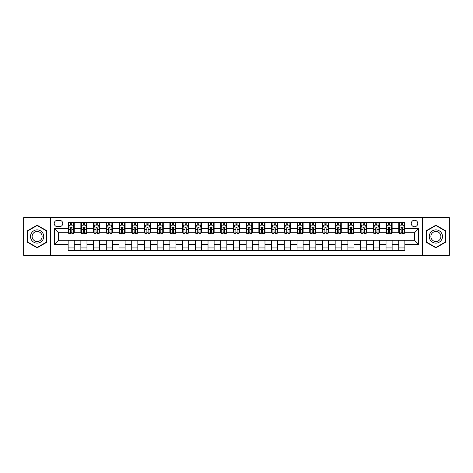 <?xml version="1.0" encoding="UTF-8"?>
<svg xmlns="http://www.w3.org/2000/svg" width="473" height="473" viewBox="0 0 473 473"><rect width="100%" height="100%" fill="white"/><g stroke="black" fill="none" stroke-linecap="round" stroke-linejoin="round"><path stroke-width="0.71" d="M414.514 220.223A3.258 3.258 0 0 0 411.256 223.481A3.258 3.258 0 0 0 414.514 226.733A3.258 3.258 0 0 0 417.765 223.481A3.258 3.258 0 0 0 414.514 220.223M422.649 255.319L449.35 255.319L449.35 217.681L422.649 217.681L422.649 255.319L50.351 255.319L50.351 217.681L23.65 217.681L23.65 255.319L50.351 255.319M57.369 226.632L59.61 226.632A3.151 3.151 0 0 0 62.761 223.481A3.151 3.151 0 0 0 59.61 220.329L57.369 220.329A3.151 3.151 0 0 0 54.218 223.481A3.151 3.151 0 0 0 57.369 226.632M422.649 217.681L50.351 217.681M68.153 244.334L54.419 244.334L54.419 228.666L68.153 228.666L68.153 232.734L58.486 232.734L58.486 240.266L68.153 240.266L68.153 250.489L404.847 250.489L404.847 240.266L414.514 240.266L414.514 232.734L404.847 232.734L404.847 228.666L418.581 228.666L418.581 244.334L404.847 244.334M404.847 228.666L404.847 222.511L68.153 222.511L68.153 228.666M398.745 222.511L398.745 232.734L399.253 232.734M401.187 232.734L402.405 232.734M404.338 232.734L404.847 232.734M398.745 232.734L391.626 232.734M386.027 222.511L386.027 232.734L386.536 232.734M388.469 232.734L389.693 232.734M386.027 232.734L378.908 232.734M373.315 222.511L373.315 232.734L373.824 232.734M375.757 232.734L376.975 232.734M373.315 232.734L366.191 232.734M360.597 222.511L360.597 232.734L361.106 232.734M363.039 232.734L364.263 232.734M360.597 232.734L353.479 232.734M347.886 222.511L347.886 232.734L348.394 232.734M350.327 232.734L351.545 232.734M347.886 232.734L340.761 232.734M335.168 222.511L335.168 232.734L335.676 232.734M337.61 232.734L338.834 232.734M335.168 232.734L328.049 232.734M322.456 222.511L322.456 232.734L322.964 232.734M324.898 232.734L326.116 232.734M322.456 232.734L315.331 232.734M309.738 222.511L309.738 232.734L310.247 232.734M312.18 232.734L313.398 232.734M309.738 232.734L302.619 232.734M297.026 222.511L297.026 232.734L297.535 232.734M299.462 232.734L300.686 232.734M297.026 232.734L289.902 232.734M284.308 222.511L284.308 232.734L284.817 232.734M286.75 232.734L287.968 232.734M284.308 232.734L277.19 232.734M271.591 222.511L271.591 232.734L272.105 232.734M274.033 232.734L275.256 232.734M271.591 232.734L264.472 232.734M258.879 222.511L258.879 232.734L259.387 232.734M261.321 232.734L262.539 232.734M258.879 232.734L251.76 232.734M246.161 222.511L246.161 232.734L246.67 232.734M248.603 232.734L249.827 232.734M246.161 232.734L239.042 232.734M233.449 222.511L233.449 232.734L233.958 232.734M235.891 232.734L237.109 232.734M233.449 232.734L226.331 232.734M220.731 222.511L220.731 232.734L221.24 232.734M223.173 232.734L224.397 232.734M220.731 232.734L213.613 232.734M208.019 222.511L208.019 232.734L208.528 232.734M210.461 232.734L211.679 232.734M208.019 232.734L200.895 232.734M195.302 222.511L195.302 232.734L195.81 232.734M197.744 232.734L198.967 232.734M195.302 232.734L188.183 232.734M182.59 222.511L182.59 232.734L183.098 232.734M185.032 232.734L186.25 232.734M182.59 232.734L175.465 232.734M169.872 222.511L169.872 232.734L170.381 232.734M172.314 232.734L173.538 232.734M169.872 232.734L162.753 232.734M157.16 222.511L157.16 232.734L157.669 232.734M159.602 232.734L160.82 232.734M157.16 232.734L150.036 232.734M144.442 222.511L144.442 232.734L144.951 232.734M146.884 232.734L148.102 232.734M144.442 232.734L137.324 232.734M131.731 222.511L131.731 232.734L132.239 232.734M134.166 232.734L135.39 232.734M131.731 232.734L124.606 232.734M119.013 222.511L119.013 232.734L119.521 232.734M121.455 232.734L122.673 232.734M119.013 232.734L111.894 232.734M106.295 222.511L106.295 232.734L106.809 232.734M108.737 232.734L109.961 232.734M106.295 232.734L99.176 232.734M93.583 222.511L93.583 232.734L94.092 232.734M96.025 232.734L97.243 232.734M93.583 232.734L86.464 232.734M80.865 222.511L80.865 232.734L81.374 232.734M83.307 232.734L84.531 232.734M80.865 232.734L73.747 232.734M68.153 232.734L68.662 232.734M70.595 232.734L71.813 232.734M68.153 240.266L74.255 240.266L74.255 250.489M404.847 240.266L74.255 240.266M74.255 222.511L74.255 232.734M68.153 225.059L68.662 225.059M70.595 225.059L71.813 225.059M73.747 225.059L74.255 225.059M68.153 247.941L74.255 247.941M80.865 240.266L80.865 250.489M86.973 222.511L86.973 232.734M80.865 225.059L81.374 225.059M83.307 225.059L84.531 225.059M86.464 225.059L86.973 225.059M86.973 240.266L86.973 250.489M80.865 247.941L86.973 247.941M93.583 240.266L93.583 250.489M99.685 240.266L99.685 250.489M93.583 247.941L99.685 247.941M99.685 222.511L99.685 232.734M93.583 225.059L94.092 225.059M96.025 225.059L97.243 225.059M99.176 225.059L99.685 225.059M106.295 240.266L106.295 250.489M112.403 240.266L112.403 250.489M106.295 247.941L112.403 247.941M112.403 222.511L112.403 232.734M106.295 225.059L106.809 225.059M108.737 225.059L109.961 225.059M111.894 225.059L112.403 225.059M119.013 240.266L119.013 250.489M125.114 240.266L125.114 250.489M119.013 247.941L125.114 247.941M125.114 222.511L125.114 232.734M119.013 225.059L119.521 225.059M121.455 225.059L122.673 225.059M124.606 225.059L125.114 225.059M131.731 240.266L131.731 250.489M137.832 240.266L137.832 250.489M131.731 247.941L137.832 247.941M137.832 222.511L137.832 232.734M131.731 225.059L132.239 225.059M134.166 225.059L135.39 225.059M137.324 225.059L137.832 225.059M144.442 240.266L144.442 250.489M150.544 240.266L150.544 250.489M144.442 247.941L150.544 247.941M150.544 222.511L150.544 232.734M144.442 225.059L144.951 225.059M146.884 225.059L148.102 225.059M150.036 225.059L150.544 225.059M157.16 240.266L157.16 250.489M163.262 240.266L163.262 250.489M157.16 247.941L163.262 247.941M163.262 222.511L163.262 232.734M157.16 225.059L157.669 225.059M159.602 225.059L160.82 225.059M162.753 225.059L163.262 225.059M169.872 240.266L169.872 250.489M175.974 240.266L175.974 250.489M169.872 247.941L175.974 247.941M175.974 222.511L175.974 232.734M169.872 225.059L170.381 225.059M172.314 225.059L173.538 225.059M175.465 225.059L175.974 225.059M182.59 240.266L182.59 250.489M188.692 240.266L188.692 250.489M182.59 247.941L188.692 247.941M188.692 222.511L188.692 232.734M182.59 225.059L183.098 225.059M185.032 225.059L186.25 225.059M188.183 225.059L188.692 225.059M195.302 240.266L195.302 250.489M201.409 240.266L201.409 250.489M195.302 247.941L201.409 247.941M201.409 222.511L201.409 232.734M195.302 225.059L195.81 225.059M197.744 225.059L198.967 225.059M200.895 225.059L201.409 225.059M208.019 240.266L208.019 250.489M214.121 240.266L214.121 250.489M208.019 247.941L214.121 247.941M214.121 222.511L214.121 232.734M208.019 225.059L208.528 225.059M210.461 225.059L211.679 225.059M213.613 225.059L214.121 225.059M220.731 240.266L220.731 250.489M226.839 240.266L226.839 250.489M220.731 247.941L226.839 247.941M226.839 222.511L226.839 232.734M220.731 225.059L221.24 225.059M223.173 225.059L224.397 225.059M226.331 225.059L226.839 225.059M233.449 240.266L233.449 250.489M239.551 240.266L239.551 250.489M233.449 247.941L239.551 247.941M239.551 222.511L239.551 232.734M233.449 225.059L233.958 225.059M235.891 225.059L237.109 225.059M239.042 225.059L239.551 225.059M246.161 240.266L246.161 250.489M252.269 240.266L252.269 250.489M246.161 247.941L252.269 247.941M252.269 222.511L252.269 232.734M246.161 225.059L246.67 225.059M248.603 225.059L249.827 225.059M251.76 225.059L252.269 225.059M258.879 240.266L258.879 250.489M264.981 240.266L264.981 250.489M258.879 247.941L264.981 247.941M264.981 222.511L264.981 232.734M258.879 225.059L259.387 225.059M261.321 225.059L262.539 225.059M264.472 225.059L264.981 225.059M271.591 240.266L271.591 250.489M277.698 240.266L277.698 250.489M271.591 247.941L277.698 247.941M277.698 222.511L277.698 232.734M271.591 225.059L272.105 225.059M274.033 225.059L275.256 225.059M277.19 225.059L277.698 225.059M284.308 240.266L284.308 250.489M290.41 240.266L290.41 250.489M284.308 247.941L290.41 247.941M290.41 222.511L290.41 232.734M284.308 225.059L284.817 225.059M286.75 225.059L287.968 225.059M289.902 225.059L290.41 225.059M297.026 240.266L297.026 250.489M303.128 240.266L303.128 250.489M297.026 247.941L303.128 247.941M303.128 222.511L303.128 232.734M297.026 225.059L297.535 225.059M299.462 225.059L300.686 225.059M302.619 225.059L303.128 225.059M309.738 240.266L309.738 250.489M315.84 240.266L315.84 250.489M309.738 247.941L315.84 247.941M315.84 222.511L315.84 232.734M309.738 225.059L310.247 225.059M312.18 225.059L313.398 225.059M315.331 225.059L315.84 225.059M322.456 240.266L322.456 250.489M328.558 240.266L328.558 250.489M322.456 247.941L328.558 247.941M328.558 222.511L328.558 232.734M322.456 225.059L322.964 225.059M324.898 225.059L326.116 225.059M328.049 225.059L328.558 225.059M335.168 240.266L335.168 250.489M341.27 240.266L341.27 250.489M335.168 247.941L341.27 247.941M341.27 222.511L341.27 232.734M335.168 225.059L335.676 225.059M337.61 225.059L338.834 225.059M340.761 225.059L341.27 225.059M347.886 240.266L347.886 250.489M353.987 240.266L353.987 250.489M347.886 247.941L353.987 247.941M353.987 222.511L353.987 232.734M347.886 225.059L348.394 225.059M350.327 225.059L351.545 225.059M353.479 225.059L353.987 225.059M360.597 240.266L360.597 250.489M366.705 240.266L366.705 250.489M360.597 247.941L366.705 247.941M366.705 222.511L366.705 232.734M360.597 225.059L361.106 225.059M363.039 225.059L364.263 225.059M366.191 225.059L366.705 225.059M373.315 240.266L373.315 250.489M379.417 240.266L379.417 250.489M373.315 247.941L379.417 247.941M379.417 222.511L379.417 232.734M373.315 225.059L373.824 225.059M375.757 225.059L376.975 225.059M378.908 225.059L379.417 225.059M386.027 240.266L386.027 250.489M392.135 240.266L392.135 250.489M386.027 247.941L392.135 247.941M392.135 222.511L392.135 232.734M386.027 225.059L386.536 225.059M388.469 225.059L389.693 225.059M391.626 225.059L392.135 225.059M398.745 240.266L398.745 250.489M398.745 247.941L404.847 247.941M398.745 225.059L399.253 225.059M401.187 225.059L402.405 225.059M404.338 225.059L404.847 225.059M58.486 232.734L54.419 228.666M58.486 240.266L54.419 244.334M418.581 228.666L414.514 232.734M418.581 244.334L414.514 240.266M37.131 247.834L46.945 242.17L46.945 230.83L37.131 225.166L27.31 230.83L27.31 242.17L37.131 247.834M445.69 230.83L435.87 225.166L426.055 230.83L426.055 242.17L435.87 247.834L445.69 242.17L445.69 230.83M71.813 223.835L70.595 223.835M73.747 232.072L71.813 232.072L71.813 233.349L73.747 233.349L73.747 227.141L72.73 225.107L69.679 225.107L68.662 227.141L68.662 233.349L70.595 233.349L70.595 232.072L68.662 232.072M68.662 227.141L68.662 222.511M73.747 227.141L73.747 222.511M70.595 225.107L70.595 222.511M71.813 222.511L71.813 225.107M71.813 232.072L71.813 227.903C71.411 227.123 71.003 227.123 70.595 227.903L70.595 232.072M84.531 223.835L83.307 223.835M86.464 232.072L84.531 232.072L84.531 233.349L86.464 233.349L86.464 227.141L85.447 225.107L82.391 225.107L81.374 227.141L81.374 233.349L83.307 233.349L83.307 232.072L81.374 232.072M81.374 227.141L81.374 222.511M86.464 227.141L86.464 222.511M83.307 225.107L83.307 222.511M84.531 222.511L84.531 225.107M84.531 232.072L84.531 227.903C84.123 227.123 83.715 227.123 83.307 227.903L83.307 232.072M97.243 223.835L96.025 223.835M99.176 232.072L97.243 232.072L97.243 233.349L99.176 233.349L99.176 227.141L98.159 225.107L95.108 225.107L94.092 227.141L94.092 233.349L96.025 233.349L96.025 232.072L94.092 232.072M94.092 227.141L94.092 222.511M99.176 227.141L99.176 222.511M96.025 225.107L96.025 222.511M97.243 222.511L97.243 225.107M97.243 232.072L97.243 227.903C96.841 227.123 96.433 227.123 96.025 227.903L96.025 232.072M109.961 223.835L108.737 223.835M111.894 232.072L109.961 232.072L109.961 233.349L111.894 233.349L111.894 227.141L110.877 225.107L107.826 225.107L106.809 227.141L106.809 233.349L108.737 233.349L108.737 232.072L106.809 232.072M106.809 227.141L106.809 222.511M111.894 227.141L111.894 222.511M108.737 225.107L108.737 222.511M109.961 222.511L109.961 225.107M109.961 232.072L109.961 227.903C109.553 227.123 109.145 227.123 108.737 227.903L108.737 232.072M122.673 223.835L121.455 223.835M124.606 232.072L122.673 232.072L122.673 233.349L124.606 233.349L124.606 227.141L123.589 225.107L120.538 225.107L119.521 227.141L119.521 233.349L121.455 233.349L121.455 232.072L119.521 232.072M119.521 227.141L119.521 222.511M124.606 227.141L124.606 222.511M121.455 225.107L121.455 222.511M122.673 222.511L122.673 225.107M122.673 232.072L122.673 227.903C122.271 227.123 121.863 227.123 121.455 227.903L121.455 232.072M42.854 233.195A6.61 6.61 0 0 0 33.82 230.777A6.61 6.61 0 0 0 31.401 239.805A6.61 6.61 0 0 0 40.436 242.223A6.61 6.61 0 0 0 42.854 233.195M41.464 233.999A5.008 5.008 0 0 0 34.624 232.166A5.008 5.008 0 0 0 32.791 239.001A5.008 5.008 0 0 0 39.631 240.834A5.008 5.008 0 0 0 41.464 233.999M37.131 247.48L27.617 241.993L27.617 231.007L37.131 225.52L46.638 231.007L46.638 241.993L37.131 247.48M435.87 243.11A6.61 6.61 0 0 0 442.486 236.5A6.61 6.61 0 0 0 435.87 229.89A6.61 6.61 0 0 0 429.259 236.5A6.61 6.61 0 0 0 435.87 243.11M435.87 241.508A5.008 5.008 0 0 0 440.877 236.5A5.008 5.008 0 0 0 435.87 231.492A5.008 5.008 0 0 0 430.868 236.5A5.008 5.008 0 0 0 435.87 241.508M426.362 231.007L435.87 225.52L445.383 231.007L445.383 241.993L435.87 247.48L426.362 241.993L426.362 231.007M135.39 223.835L134.166 223.835M137.324 232.072L135.39 232.072L135.39 233.349L137.324 233.349L137.324 227.141L136.307 225.107L133.256 225.107L132.239 227.141L132.239 233.349L134.166 233.349L134.166 232.072L132.239 232.072M132.239 227.141L132.239 222.511M137.324 227.141L137.324 222.511M134.166 225.107L134.166 222.511M135.39 222.511L135.39 225.107M135.39 232.072L135.39 227.903C134.982 227.123 134.574 227.123 134.166 227.903L134.166 232.072M148.102 223.835L146.884 223.835M150.036 232.072L148.102 232.072L148.102 233.349L150.036 233.349L150.036 227.141L149.019 225.107L145.968 225.107L144.951 227.141L144.951 233.349L146.884 233.349L146.884 232.072L144.951 232.072M144.951 227.141L144.951 222.511M150.036 227.141L150.036 222.511M146.884 225.107L146.884 222.511M148.102 222.511L148.102 225.107M148.102 232.072L148.102 227.903C147.7 227.123 147.292 227.123 146.884 227.903L146.884 232.072M160.82 223.835L159.602 223.835M162.753 232.072L160.82 232.072L160.82 233.349L162.753 233.349L162.753 227.141L161.736 225.107L158.686 225.107L157.669 227.141L157.669 233.349L159.602 233.349L159.602 232.072L157.669 232.072M157.669 227.141L157.669 222.511M162.753 227.141L162.753 222.511M159.602 225.107L159.602 222.511M160.82 222.511L160.82 225.107M160.82 232.072L160.82 227.903C160.412 227.123 160.004 227.123 159.602 227.903L159.602 232.072M173.538 223.835L172.314 223.835M175.465 232.072L173.538 232.072L173.538 233.349L175.465 233.349L175.465 227.141L174.448 225.107L171.397 225.107L170.381 227.141L170.381 233.349L172.314 233.349L172.314 232.072L170.381 232.072M170.381 227.141L170.381 222.511M175.465 227.141L175.465 222.511M172.314 225.107L172.314 222.511M173.538 222.511L173.538 225.107M173.538 232.072L173.538 227.903C173.13 227.123 172.722 227.123 172.314 227.903L172.314 232.072M186.25 223.835L185.032 223.835M188.183 232.072L186.25 232.072L186.25 233.349L188.183 233.349L188.183 227.141L187.166 225.107L184.115 225.107L183.098 227.141L183.098 233.349L185.032 233.349L185.032 232.072L183.098 232.072M183.098 227.141L183.098 222.511M188.183 227.141L188.183 222.511M185.032 225.107L185.032 222.511M186.25 222.511L186.25 225.107M186.25 232.072L186.25 227.903C185.842 227.123 185.44 227.123 185.032 227.903L185.032 232.072M198.967 223.835L197.744 223.835M200.895 232.072L198.967 232.072L198.967 233.349L200.895 233.349L200.895 227.141L199.878 225.107L196.827 225.107L195.81 227.141L195.81 233.349L197.744 233.349L197.744 232.072L195.81 232.072M195.81 227.141L195.81 222.511M200.895 227.141L200.895 222.511M197.744 225.107L197.744 222.511M198.967 222.511L198.967 225.107M198.967 232.072L198.967 227.903C198.559 227.123 198.152 227.123 197.744 227.903L197.744 232.072M211.679 223.835L210.461 223.835M213.613 232.072L211.679 232.072L211.679 233.349L213.613 233.349L213.613 227.141L212.596 225.107L209.545 225.107L208.528 227.141L208.528 233.349L210.461 233.349L210.461 232.072L208.528 232.072M208.528 227.141L208.528 222.511M213.613 227.141L213.613 222.511M210.461 225.107L210.461 222.511M211.679 222.511L211.679 225.107M211.679 232.072L211.679 227.903C211.271 227.123 210.869 227.123 210.461 227.903L210.461 232.072M224.397 223.835L223.173 223.835M226.331 232.072L224.397 232.072L224.397 233.349L226.331 233.349L226.331 227.141L225.314 225.107L222.257 225.107L221.24 227.141L221.24 233.349L223.173 233.349L223.173 232.072L221.24 232.072M221.24 227.141L221.24 222.511M226.331 227.141L226.331 222.511M223.173 225.107L223.173 222.511M224.397 222.511L224.397 225.107M224.397 232.072L224.397 227.903C223.989 227.123 223.581 227.123 223.173 227.903L223.173 232.072M237.109 223.835L235.891 223.835M239.042 232.072L237.109 232.072L237.109 233.349L239.042 233.349L239.042 227.141L238.025 225.107L234.975 225.107L233.958 227.141L233.958 233.349L235.891 233.349L235.891 232.072L233.958 232.072M233.958 227.141L233.958 222.511M239.042 227.141L239.042 222.511M235.891 225.107L235.891 222.511M237.109 222.511L237.109 225.107M237.109 232.072L237.109 227.903C236.707 227.123 236.299 227.123 235.891 227.903L235.891 232.072M249.827 223.835L248.603 223.835M251.76 232.072L249.827 232.072L249.827 233.349L251.76 233.349L251.76 227.141L250.743 225.107L247.686 225.107L246.67 227.141L246.67 233.349L248.603 233.349L248.603 232.072L246.67 232.072M246.67 227.141L246.67 222.511M251.76 227.141L251.76 222.511M248.603 225.107L248.603 222.511M249.827 222.511L249.827 225.107M249.827 232.072L249.827 227.903C249.419 227.123 249.011 227.123 248.603 227.903L248.603 232.072M262.539 223.835L261.321 223.835M264.472 232.072L262.539 232.072L262.539 233.349L264.472 233.349L264.472 227.141L263.455 225.107L260.404 225.107L259.387 227.141L259.387 233.349L261.321 233.349L261.321 232.072L259.387 232.072M259.387 227.141L259.387 222.511M264.472 227.141L264.472 222.511M261.321 225.107L261.321 222.511M262.539 222.511L262.539 225.107M262.539 232.072L262.539 227.903C262.137 227.123 261.729 227.123 261.321 227.903L261.321 232.072M275.256 223.835L274.033 223.835M277.19 232.072L275.256 232.072L275.256 233.349L277.19 233.349L277.19 227.141L276.173 225.107L273.122 225.107L272.105 227.141L272.105 233.349L274.033 233.349L274.033 232.072L272.105 232.072M272.105 227.141L272.105 222.511M277.19 227.141L277.19 222.511M274.033 225.107L274.033 222.511M275.256 222.511L275.256 225.107M275.256 232.072L275.256 227.903C274.848 227.123 274.441 227.123 274.033 227.903L274.033 232.072M287.968 223.835L286.75 223.835M289.902 232.072L287.968 232.072L287.968 233.349L289.902 233.349L289.902 227.141L288.885 225.107L285.834 225.107L284.817 227.141L284.817 233.349L286.75 233.349L286.75 232.072L284.817 232.072M284.817 227.141L284.817 222.511M289.902 227.141L289.902 222.511M286.75 225.107L286.75 222.511M287.968 222.511L287.968 225.107M287.968 232.072L287.968 227.903C287.566 227.123 287.158 227.123 286.75 227.903L286.75 232.072M300.686 223.835L299.462 223.835M302.619 232.072L300.686 232.072L300.686 233.349L302.619 233.349L302.619 227.141L301.603 225.107L298.552 225.107L297.535 227.141L297.535 233.349L299.462 233.349L299.462 232.072L297.535 232.072M297.535 227.141L297.535 222.511M302.619 227.141L302.619 222.511M299.462 225.107L299.462 222.511M300.686 222.511L300.686 225.107M300.686 232.072L300.686 227.903C300.278 227.123 299.87 227.123 299.462 227.903L299.462 232.072M313.398 223.835L312.18 223.835M315.331 232.072L313.398 232.072L313.398 233.349L315.331 233.349L315.331 227.141L314.314 225.107L311.264 225.107L310.247 227.141L310.247 233.349L312.18 233.349L312.18 232.072L310.247 232.072M310.247 227.141L310.247 222.511M315.331 227.141L315.331 222.511M312.18 225.107L312.18 222.511M313.398 222.511L313.398 225.107M313.398 232.072L313.398 227.903C312.996 227.123 312.588 227.123 312.18 227.903L312.18 232.072M326.116 223.835L324.898 223.835M328.049 232.072L326.116 232.072L326.116 233.349L328.049 233.349L328.049 227.141L327.032 225.107L323.981 225.107L322.964 227.141L322.964 233.349L324.898 233.349L324.898 232.072L322.964 232.072M322.964 227.141L322.964 222.511M328.049 227.141L328.049 222.511M324.898 225.107L324.898 222.511M326.116 222.511L326.116 225.107M326.116 232.072L326.116 227.903C325.708 227.123 325.3 227.123 324.898 227.903L324.898 232.072M338.834 223.835L337.61 223.835M340.761 232.072L338.834 232.072L338.834 233.349L340.761 233.349L340.761 227.141L339.744 225.107L336.693 225.107L335.676 227.141L335.676 233.349L337.61 233.349L337.61 232.072L335.676 232.072M335.676 227.141L335.676 222.511M340.761 227.141L340.761 222.511M337.61 225.107L337.61 222.511M338.834 222.511L338.834 225.107M338.834 232.072L338.834 227.903C338.426 227.123 338.018 227.123 337.61 227.903L337.61 232.072M351.545 223.835L350.327 223.835M353.479 232.072L351.545 232.072L351.545 233.349L353.479 233.349L353.479 227.141L352.462 225.107L349.411 225.107L348.394 227.141L348.394 233.349L350.327 233.349L350.327 232.072L348.394 232.072M348.394 227.141L348.394 222.511M353.479 227.141L353.479 222.511M350.327 225.107L350.327 222.511M351.545 222.511L351.545 225.107M351.545 232.072L351.545 227.903C351.137 227.123 350.735 227.123 350.327 227.903L350.327 232.072M364.263 223.835L363.039 223.835M366.191 232.072L364.263 232.072L364.263 233.349L366.191 233.349L366.191 227.141L365.174 225.107L362.123 225.107L361.106 227.141L361.106 233.349L363.039 233.349L363.039 232.072L361.106 232.072M361.106 227.141L361.106 222.511M366.191 227.141L366.191 222.511M363.039 225.107L363.039 222.511M364.263 222.511L364.263 225.107M364.263 232.072L364.263 227.903C363.855 227.123 363.447 227.123 363.039 227.903L363.039 232.072M376.975 223.835L375.757 223.835M378.908 232.072L376.975 232.072L376.975 233.349L378.908 233.349L378.908 227.141L377.892 225.107L374.841 225.107L373.824 227.141L373.824 233.349L375.757 233.349L375.757 232.072L373.824 232.072M373.824 227.141L373.824 222.511M378.908 227.141L378.908 222.511M375.757 225.107L375.757 222.511M376.975 222.511L376.975 225.107M376.975 232.072L376.975 227.903C376.567 227.123 376.165 227.123 375.757 227.903L375.757 232.072M389.693 223.835L388.469 223.835M391.626 232.072L389.693 232.072L389.693 233.349L391.626 233.349L391.626 227.141L390.609 225.107L387.553 225.107L386.536 227.141L386.536 233.349L388.469 233.349L388.469 232.072L386.536 232.072M386.536 227.141L386.536 222.511M391.626 227.141L391.626 222.511M388.469 225.107L388.469 222.511M389.693 222.511L389.693 225.107M389.693 232.072L389.693 227.903C389.285 227.123 388.877 227.123 388.469 227.903L388.469 232.072M402.405 223.835L401.187 223.835M404.338 232.072L402.405 232.072L402.405 233.349L404.338 233.349L404.338 227.141L403.321 225.107L400.27 225.107L399.253 227.141L399.253 233.349L401.187 233.349L401.187 232.072L399.253 232.072M399.253 227.141L399.253 222.511M404.338 227.141L404.338 222.511M401.187 225.107L401.187 222.511M402.405 222.511L402.405 225.107M402.405 232.072L402.405 227.903C401.997 227.123 401.595 227.123 401.187 227.903L401.187 232.072M80.865 244.334L74.255 244.334M80.865 228.666L74.255 228.666M93.583 228.666L86.973 228.666M93.583 244.334L86.973 244.334M106.295 228.666L99.685 228.666M106.295 244.334L99.685 244.334M119.013 228.666L112.403 228.666M119.013 244.334L112.403 244.334M131.731 228.666L125.114 228.666M131.731 244.334L125.114 244.334M144.442 228.666L137.832 228.666M144.442 244.334L137.832 244.334M157.16 228.666L150.544 228.666M157.16 244.334L150.544 244.334M169.872 228.666L163.262 228.666M169.872 244.334L163.262 244.334M182.59 228.666L175.974 228.666M182.59 244.334L175.974 244.334M195.302 228.666L188.692 228.666M195.302 244.334L188.692 244.334M208.019 228.666L201.409 228.666M208.019 244.334L201.409 244.334M220.731 228.666L214.121 228.666M220.731 244.334L214.121 244.334M233.449 228.666L226.839 228.666M233.449 244.334L226.839 244.334M246.161 228.666L239.551 228.666M246.161 244.334L239.551 244.334M258.879 228.666L252.269 228.666M258.879 244.334L252.269 244.334M271.591 228.666L264.981 228.666M271.591 244.334L264.981 244.334M284.308 228.666L277.698 228.666M284.308 244.334L277.698 244.334M297.026 228.666L290.41 228.666M297.026 244.334L290.41 244.334M309.738 228.666L303.128 228.666M309.738 244.334L303.128 244.334M322.456 228.666L315.84 228.666M322.456 244.334L315.84 244.334M335.168 228.666L328.558 228.666M335.168 244.334L328.558 244.334M347.886 228.666L341.27 228.666M347.886 244.334L341.27 244.334M360.597 228.666L353.987 228.666M360.597 244.334L353.987 244.334M373.315 228.666L366.705 228.666M373.315 244.334L366.705 244.334M386.027 228.666L379.417 228.666M386.027 244.334L379.417 244.334M398.745 228.666L392.135 228.666M398.745 244.334L392.135 244.334M73.723 227.093L68.686 227.093M68.662 225.231L69.62 225.231M72.789 225.231L73.747 225.231M70.595 229.346L68.662 229.346M73.747 229.346L71.813 229.346M71.813 224.486L70.595 224.486M86.435 227.093L81.403 227.093M81.374 225.231L82.332 225.231M85.507 225.231L86.464 225.231M83.307 229.346L81.374 229.346M86.464 229.346L84.531 229.346M84.531 224.486L83.307 224.486M99.153 227.093L94.115 227.093M94.092 225.231L95.049 225.231M98.218 225.231L99.176 225.231M96.025 229.346L94.092 229.346M99.176 229.346L97.243 229.346M97.243 224.486L96.025 224.486M111.865 227.093L106.833 227.093M106.809 225.231L107.761 225.231M110.936 225.231L111.894 225.231M108.737 229.346L106.809 229.346M111.894 229.346L109.961 229.346M109.961 224.486L108.737 224.486M124.582 227.093L119.545 227.093M119.521 225.231L120.479 225.231M123.654 225.231L124.606 225.231M121.455 229.346L119.521 229.346M124.606 229.346L122.673 229.346M122.673 224.486L121.455 224.486M137.3 227.093L132.263 227.093M132.239 225.231L133.191 225.231M136.366 225.231L137.324 225.231M134.166 229.346L132.239 229.346M137.324 229.346L135.39 229.346M135.39 224.486L134.166 224.486M150.012 227.093L144.975 227.093M144.951 225.231L145.909 225.231M149.084 225.231L150.036 225.231M146.884 229.346L144.951 229.346M150.036 229.346L148.102 229.346M148.102 224.486L146.884 224.486M162.73 227.093L157.692 227.093M157.669 225.231L158.621 225.231M161.796 225.231L162.753 225.231M159.602 229.346L157.669 229.346M162.753 229.346L160.82 229.346M160.82 224.486L159.602 224.486M175.442 227.093L170.41 227.093M170.381 225.231L171.338 225.231M174.513 225.231L175.465 225.231M172.314 229.346L170.381 229.346M175.465 229.346L173.538 229.346M173.538 224.486L172.314 224.486M188.159 227.093L183.122 227.093M183.098 225.231L184.05 225.231M187.225 225.231L188.183 225.231M185.032 229.346L183.098 229.346M188.183 229.346L186.25 229.346M186.25 224.486L185.032 224.486M200.871 227.093L195.84 227.093M195.81 225.231L196.768 225.231M199.943 225.231L200.895 225.231M197.744 229.346L195.81 229.346M200.895 229.346L198.967 229.346M198.967 224.486L197.744 224.486M213.589 227.093L208.552 227.093M208.528 225.231L209.486 225.231M212.655 225.231L213.613 225.231M210.461 229.346L208.528 229.346M213.613 229.346L211.679 229.346M211.679 224.486L210.461 224.486M226.301 227.093L221.269 227.093M221.24 225.231L222.198 225.231M225.373 225.231L226.331 225.231M223.173 229.346L221.24 229.346M226.331 229.346L224.397 229.346M224.397 224.486L223.173 224.486M239.019 227.093L233.981 227.093M233.958 225.231L234.915 225.231M238.085 225.231L239.042 225.231M235.891 229.346L233.958 229.346M239.042 229.346L237.109 229.346M237.109 224.486L235.891 224.486M251.731 227.093L246.699 227.093M246.67 225.231L247.627 225.231M250.802 225.231L251.76 225.231M248.603 229.346L246.67 229.346M251.76 229.346L249.827 229.346M249.827 224.486L248.603 224.486M264.448 227.093L259.411 227.093M259.387 225.231L260.345 225.231M263.514 225.231L264.472 225.231M261.321 229.346L259.387 229.346M264.472 229.346L262.539 229.346M262.539 224.486L261.321 224.486M277.16 227.093L272.129 227.093M272.105 225.231L273.057 225.231M276.232 225.231L277.19 225.231M274.033 229.346L272.105 229.346M277.19 229.346L275.256 229.346M275.256 224.486L274.033 224.486M289.878 227.093L284.841 227.093M284.817 225.231L285.775 225.231M288.95 225.231L289.902 225.231M286.75 229.346L284.817 229.346M289.902 229.346L287.968 229.346M287.968 224.486L286.75 224.486M302.59 227.093L297.558 227.093M297.535 225.231L298.487 225.231M301.662 225.231L302.619 225.231M299.462 229.346L297.535 229.346M302.619 229.346L300.686 229.346M300.686 224.486L299.462 224.486M315.308 227.093L310.27 227.093M310.247 225.231L311.204 225.231M314.379 225.231L315.331 225.231M312.18 229.346L310.247 229.346M315.331 229.346L313.398 229.346M313.398 224.486L312.18 224.486M328.026 227.093L322.988 227.093M322.964 225.231L323.916 225.231M327.091 225.231L328.049 225.231M324.898 229.346L322.964 229.346M328.049 229.346L326.116 229.346M326.116 224.486L324.898 224.486M340.737 227.093L335.7 227.093M335.676 225.231L336.634 225.231M339.809 225.231L340.761 225.231M337.61 229.346L335.676 229.346M340.761 229.346L338.834 229.346M338.834 224.486L337.61 224.486M353.455 227.093L348.418 227.093M348.394 225.231L349.346 225.231M352.521 225.231L353.479 225.231M350.327 229.346L348.394 229.346M353.479 229.346L351.545 229.346M351.545 224.486L350.327 224.486M366.167 227.093L361.135 227.093M361.106 225.231L362.064 225.231M365.239 225.231L366.191 225.231M363.039 229.346L361.106 229.346M366.191 229.346L364.263 229.346M364.263 224.486L363.039 224.486M378.885 227.093L373.847 227.093M373.824 225.231L374.782 225.231M377.951 225.231L378.908 225.231M375.757 229.346L373.824 229.346M378.908 229.346L376.975 229.346M376.975 224.486L375.757 224.486M391.597 227.093L386.565 227.093M386.536 225.231L387.493 225.231M390.668 225.231L391.626 225.231M388.469 229.346L386.536 229.346M391.626 229.346L389.693 229.346M389.693 224.486L388.469 224.486M404.314 227.093L399.277 227.093M399.253 225.231L400.211 225.231M403.38 225.231L404.338 225.231M401.187 229.346L399.253 229.346M404.338 229.346L402.405 229.346M402.405 224.486L401.187 224.486"/></g></svg>
